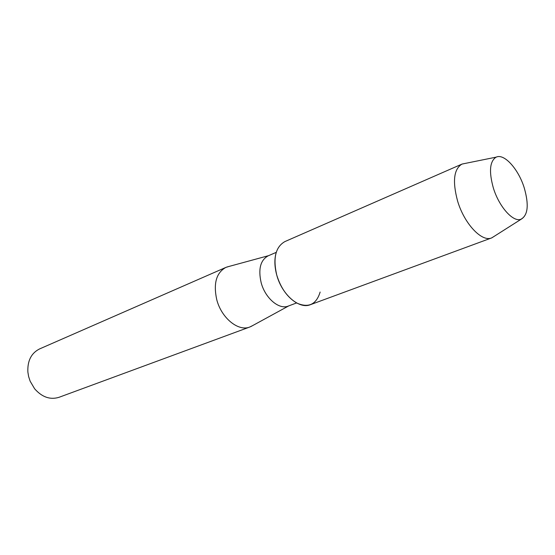 <?xml version="1.0" encoding="UTF-8"?>
<svg xmlns="http://www.w3.org/2000/svg" width="555" height="555" viewBox="0 0 555 555"><rect width="100%" height="100%" fill="white"/><g stroke="black" fill="none" stroke-linecap="round" stroke-linejoin="round"><path stroke-width="0.83" d="M524.281 187.999C518.495 168.97 503.822 152.75 495.865 157.308C489.711 161.602 488.872 171.807 493.339 187.93C498.98 206.64 512.986 222.333 520.826 219.315C527.951 215.479 529.102 205.045 524.281 187.999C518.592 169.317 504.308 153.229 496.253 157.12L495.865 157.308C489.711 161.602 488.872 171.807 493.339 187.93C498.98 206.64 512.986 222.333 520.826 219.315L521.235 219.176C527.999 215.021 529.019 204.628 524.281 187.999M276.362 251.998C274.274 258.651 274.399 266.324 276.73 275.016C280.837 288.288 287.573 297.653 296.939 303.12C308.594 308.171 316.329 304.487 320.138 292.055M276.244 252.358L268.086 255.876C260.42 260.184 258.103 269.113 261.148 282.661C265.172 298.215 279.151 310.016 288.288 306.062L296.606 302.94M228.806 266.497L225.843 267.42C216.304 272.755 213.266 283.466 216.721 299.547C221.376 318.057 238.428 331.841 249.833 326.999L252.601 325.618M225.843 267.42L39.572 348.928C31.274 353.112 27.375 360.805 27.868 372.003L28.603 376.47L30.13 381.167L34.618 388.771C42.02 397.179 50.165 400.023 59.038 397.297L249.833 326.999M465.333 163.385L461.933 164.113C453.796 169.102 452.346 181.416 457.598 201.063C464.292 223.79 481.872 242.341 491.64 237.915L494.595 236.083M461.933 164.113L284.909 241.578C275.585 246.885 272.859 258.033 276.73 275.016C281.857 294.587 299.18 309.503 310.328 304.716L491.64 237.915M268.565 255.668L226.794 267.045M288.78 305.874L250.777 326.618M496.253 157.12L462.107 164.044M521.235 219.176L491.82 237.845"/></g></svg>

